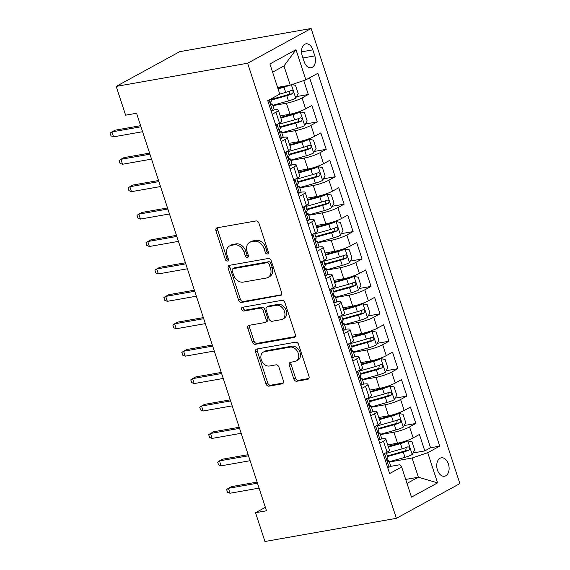 <?xml version="1.0" encoding="UTF-8"?>
<svg xmlns="http://www.w3.org/2000/svg" width="570" height="570" viewBox="0 0 570 570"><rect width="100%" height="100%" fill="white"/><g stroke="black" fill="none" stroke-linecap="round" stroke-linejoin="round"><path stroke-width="0.85" d="M267.423 254.006A2.009 1.496 -118.7 0 0 267.765 253.885A2.009 1.496 -118.7 0 0 268.306 251.862L258.965 223.269A2.871 2.13 -118.7 0 0 255.937 220.953L217.234 227.779A2.871 2.13 -118.7 0 0 216.735 227.95A2.871 2.13 -118.7 0 0 215.966 230.85L225.307 259.443A2.009 1.496 -118.7 0 0 227.43 261.06A2.009 1.496 -118.7 0 0 227.779 260.939A2.009 1.496 -118.7 0 0 228.321 258.908L227.109 255.21A9.184 6.826 -118.7 0 1 229.582 245.941A9.184 6.826 -118.7 0 1 231.178 245.385L234.398 244.815A9.184 6.826 -118.7 0 1 244.095 252.218L245.307 255.916A2.009 1.496 -118.7 0 0 247.423 257.533A2.009 1.496 -118.7 0 0 247.772 257.412A2.009 1.496 -118.7 0 0 248.313 255.388L247.102 251.684A9.184 6.826 -118.7 0 1 249.582 242.414A9.184 6.826 -118.7 0 1 251.171 241.858L254.398 241.295A9.184 6.826 -118.7 0 1 264.088 248.691L265.299 252.389A2.009 1.496 -118.7 0 0 267.423 254.006M448.412 464.016A9.355 6.071 80 0 0 441.301 457.81A9.355 6.071 80 0 0 437.432 470.022A9.355 6.071 80 0 0 444.55 476.235A9.355 6.071 80 0 0 448.412 464.016M293.807 378.929A2.871 2.13 -118.7 0 0 296.842 381.237L307.7 379.321A2.871 2.13 -118.7 0 0 308.192 379.15A2.871 2.13 -118.7 0 0 308.969 376.257L298.587 344.501A2.871 2.13 -118.7 0 0 295.559 342.185L256.856 349.011A2.871 2.13 -118.7 0 0 256.358 349.182A2.871 2.13 -118.7 0 0 255.588 352.082L265.969 383.838A2.871 2.13 -118.7 0 0 268.997 386.147L282.114 383.838A2.871 2.13 -118.7 0 0 282.606 383.66A2.871 2.13 -118.7 0 0 283.383 380.767L278.937 367.173A2.871 2.13 -118.7 0 0 275.909 364.864L269.403 366.011A7.674 5.707 -118.7 0 1 261.637 360.703A7.674 5.707 -118.7 0 1 263.368 352.075A7.674 5.707 -118.7 0 1 264.701 351.612L290.18 347.123A7.674 5.707 -118.7 0 1 297.953 352.431A7.674 5.707 -118.7 0 1 296.215 361.052A7.674 5.707 -118.7 0 1 294.882 361.515L290.636 362.264A2.871 2.13 -118.7 0 0 290.144 362.442A2.871 2.13 -118.7 0 0 289.368 365.334L293.807 378.929L295.524 377.988A2.871 2.13 -118.7 0 0 298.559 380.297L308.855 378.487M247.622 63.227L116.202 86.398L125.607 115.183L136.558 113.252L266.489 510.784L255.538 512.715L264.95 541.5L396.371 518.33L247.622 63.227L311.12 28.5L459.876 483.602L396.371 518.33M280.34 295.631A2.871 2.13 -118.7 0 0 280.839 295.459A2.871 2.13 -118.7 0 0 281.616 292.56L271.235 260.811A2.871 2.13 -118.7 0 0 268.206 258.495L229.503 265.321A2.871 2.13 -118.7 0 0 229.005 265.492A2.871 2.13 -118.7 0 0 228.235 268.392L238.609 300.141A2.871 2.13 -118.7 0 0 241.644 302.456L281.252 295.132M284.907 302.656L295.288 334.405A2.871 2.13 -118.7 0 1 294.519 337.305A2.871 2.13 -118.7 0 1 294.02 337.476L255.317 344.301A2.871 2.13 -118.7 0 1 252.289 341.986L247.85 328.398A2.871 2.13 -118.7 0 1 248.62 325.506A2.871 2.13 -118.7 0 1 249.119 325.328L264.815 322.563A2.871 2.13 -118.7 0 0 265.314 322.392A2.871 2.13 -118.7 0 0 266.083 319.492L263.141 310.479A2.871 2.13 -118.7 0 0 260.105 308.163L243.768 311.049A2.009 1.496 -118.7 0 1 241.737 309.66A2.009 1.496 -118.7 0 1 242.186 307.401A2.009 1.496 -118.7 0 1 242.535 307.28L281.879 300.34A2.871 2.13 -118.7 0 1 284.907 302.656M413.029 452.979L424.793 450.906L419.413 434.454L413.15 437.881L409.566 426.916A11.692 1.91 161.9 0 1 393.941 432.217L380.425 434.597M404.073 425.562L415.829 423.489L410.45 407.037L404.187 410.464L400.603 399.499A11.692 1.91 161.9 0 1 384.978 404.8L371.462 407.18M395.11 398.145L406.866 396.072L401.494 379.627L395.231 383.047L391.647 372.082A11.692 1.91 161.9 0 1 376.015 377.383L362.499 379.762M386.147 370.728L397.91 368.662L392.53 352.21L386.268 355.637L382.684 344.665A11.692 1.91 161.9 0 1 367.059 349.966L353.543 352.353M377.19 343.318L388.947 341.245L383.567 324.793L377.304 328.22L373.721 317.255A11.692 1.91 161.9 0 1 358.095 322.549L344.579 324.936M368.227 315.901L379.983 313.828L374.611 297.376L368.348 300.803L364.764 289.838A11.692 1.91 161.9 0 1 349.132 295.139L335.616 297.519M359.264 288.484L371.027 286.411L365.648 269.959L359.385 273.386L355.801 262.421A11.692 1.91 161.9 0 1 340.176 267.722L326.66 270.102M350.308 261.067L362.064 258.994L356.685 242.542L350.422 245.969L346.838 235.004A11.692 1.91 161.9 0 1 331.213 240.305L317.697 242.685M341.344 233.65L353.101 231.577L347.729 215.132L341.466 218.552L337.875 207.587A11.692 1.91 161.9 0 1 322.25 212.888L308.733 215.268M332.381 206.233L344.145 204.16L338.765 187.715L332.502 191.142L328.918 180.17A11.692 1.91 161.9 0 1 313.293 185.471L299.777 187.858M323.425 178.823L335.181 176.75L329.802 160.298L323.539 163.725L319.955 152.76A11.692 1.91 161.9 0 1 304.33 158.054L290.814 160.441M314.462 151.406L326.218 149.333L320.846 132.881L314.583 136.308L310.992 125.343A11.692 1.91 161.9 0 1 295.367 130.644L281.851 133.024M305.499 123.989L317.262 121.916L311.883 105.464L305.62 108.891A11.692 1.91 161.9 0 1 289.995 114.192L280.198 115.917M413.15 437.881A11.692 1.91 -18.1 0 1 397.525 443.182L387.728 444.906M404.187 410.464A11.692 1.91 -18.1 0 1 388.562 415.765L378.772 417.489M395.231 383.047A11.692 1.91 -18.1 0 1 379.599 388.348L369.809 390.072M386.268 355.637A11.692 1.91 -18.1 0 1 370.643 360.931L360.846 362.663M377.304 328.22A11.692 1.91 -18.1 0 1 361.679 333.521L351.889 335.245M368.348 300.803A11.692 1.91 -18.1 0 1 352.716 306.104L342.926 307.829M359.385 273.386A11.692 1.91 -18.1 0 1 343.76 278.687L333.963 280.411M350.422 245.969A11.692 1.91 -18.1 0 1 334.797 251.27L325.007 252.994M341.466 218.552A11.692 1.91 -18.1 0 1 325.833 223.853L316.044 225.578M332.502 191.142A11.692 1.91 -18.1 0 1 316.877 196.436L307.08 198.168M323.539 163.725A11.692 1.91 -18.1 0 1 307.914 169.019L298.124 170.751M314.583 136.308A11.692 1.91 -18.1 0 1 298.951 141.609L289.161 143.334M302.207 55.675L304.173 61.71A9.063 5.878 80 0 0 311.07 67.723A9.063 5.878 80 0 0 314.818 55.889L312.844 49.861A9.063 5.878 80 0 0 305.947 43.84A9.063 5.878 80 0 0 302.207 55.675M424.793 450.906L430.542 447.764L439.741 446.139L317.875 73.288L305.855 79.857L290.23 85.151L277.569 87.388M439.741 446.139L427.728 452.708L437.582 482.868L411.497 497.133L401.636 466.98L389.624 473.549L267.757 100.691L279.77 94.121L269.916 63.961L296.001 49.697L305.855 79.857M381.28 439.028L381.579 438.971A11.692 1.91 161.9 0 1 385.833 439.092A11.692 1.91 161.9 0 1 383.475 441.18L379.72 443.239M372.317 411.611L372.623 411.554A11.692 1.91 161.9 0 1 376.87 411.675A11.692 1.91 161.9 0 1 374.519 413.763L370.757 415.822M363.361 384.194L363.66 384.144A11.692 1.91 161.9 0 1 367.906 384.266A11.692 1.91 161.9 0 1 365.555 386.353L361.793 388.405M354.397 356.777L354.697 356.727A11.692 1.91 161.9 0 1 358.95 356.849A11.692 1.91 161.9 0 1 356.592 358.936L352.837 360.988M345.434 329.36L345.741 329.31A11.692 1.91 161.9 0 1 349.987 329.432A11.692 1.91 161.9 0 1 347.636 331.519L343.874 333.578M336.478 301.943L336.777 301.893A11.692 1.91 161.9 0 1 341.024 302.014A11.692 1.91 161.9 0 1 338.673 304.102L334.911 306.161M327.515 274.533L327.814 274.476A11.692 1.91 161.9 0 1 332.068 274.597A11.692 1.91 161.9 0 1 329.709 276.685L325.954 278.744M318.552 247.116L318.858 247.059A11.692 1.91 161.9 0 1 323.105 247.181A11.692 1.91 161.9 0 1 320.753 249.268L316.991 251.327M309.596 219.699L309.895 219.642A11.692 1.91 161.9 0 1 314.141 219.771A11.692 1.91 161.9 0 1 311.79 221.858L308.028 223.91M300.632 192.282L300.932 192.233A11.692 1.91 161.9 0 1 305.185 192.354A11.692 1.91 161.9 0 1 302.827 194.441L299.072 196.493M291.669 164.865L291.975 164.816A11.692 1.91 161.9 0 1 296.222 164.937A11.692 1.91 161.9 0 1 293.871 167.024L290.109 169.083M282.713 137.448L283.012 137.399A11.692 1.91 161.9 0 1 287.259 137.52A11.692 1.91 161.9 0 1 284.907 139.607L281.145 141.666M296.543 96.572L308.299 94.499L302.036 97.926A11.692 1.91 161.9 0 1 286.411 103.227L272.895 105.607M273.75 110.038L274.049 109.982A11.692 1.91 161.9 0 1 278.303 110.103A11.692 1.91 161.9 0 1 275.944 112.19L272.189 114.249M278.303 110.103L281.886 121.068A11.692 1.91 161.9 0 1 279.535 123.156L275.773 125.215M383.304 454.205L387.066 452.145A11.692 1.91 -18.1 0 0 389.417 450.058L385.833 439.092M374.34 426.788L378.102 424.736A11.692 1.91 -18.1 0 0 380.454 422.648L376.87 411.675M365.384 399.37L369.139 397.319A11.692 1.91 -18.1 0 0 371.498 395.231L367.906 384.266M356.421 371.961L360.183 369.901A11.692 1.91 -18.1 0 0 362.534 367.814L358.95 356.849M347.458 344.544L351.22 342.485A11.692 1.91 -18.1 0 0 353.571 340.397L349.987 329.432M338.502 317.127L342.257 315.067A11.692 1.91 -18.1 0 0 344.615 312.98L341.024 302.014M329.538 289.71L333.3 287.651A11.692 1.91 -18.1 0 0 335.652 285.563L332.068 274.597M320.575 262.293L324.337 260.241A11.692 1.91 -18.1 0 0 326.688 258.153L323.105 247.181M311.619 234.876L315.374 232.824A11.692 1.91 -18.1 0 0 317.732 230.736L314.141 219.771M302.656 207.459L306.418 205.407A11.692 1.91 -18.1 0 0 308.769 203.319L305.185 192.354M293.692 180.049L297.454 177.99A11.692 1.91 -18.1 0 0 299.806 175.902L296.222 164.937M284.736 152.632L288.491 150.573A11.692 1.91 -18.1 0 0 290.85 148.485L287.259 137.52M317.262 121.916L310.992 125.343M326.218 149.333L319.955 152.76M335.181 176.75L328.918 180.17M344.145 204.16L337.875 207.587M353.101 231.577L346.838 235.004M362.064 258.994L355.801 262.421M371.027 286.411L364.764 289.838M379.983 313.828L373.721 317.255M388.947 341.245L382.684 344.665M397.91 368.662L391.647 372.082M406.866 396.072L400.603 399.499M415.829 423.489L409.566 426.916M430.542 447.764L309.617 77.798M308.299 94.499L303.746 80.57M405.712 479.434L418.373 477.197L412.096 458.009L389.381 462.014M290.23 85.151L283.96 65.963L272.595 72.176M116.202 86.398L179.7 51.67L311.12 28.5M265.363 507.343L255.538 512.715M407.009 483.41L418.373 477.197L437.582 482.868M390.243 466.438L399.741 464.764L401.636 466.98M412.096 458.009L427.728 452.708M283.96 65.963L296.001 49.697M268.392 252.987A2.009 1.496 -118.7 0 1 267.017 251.456L265.805 247.751A9.184 6.826 -118.7 0 0 256.108 240.355L254.398 241.295M249.582 242.414L251.292 241.481A9.184 6.826 -118.7 0 1 252.888 240.925L256.108 240.355M229.582 245.941L231.299 245A9.184 6.826 -118.7 0 1 232.888 244.445L236.115 243.882A9.184 6.826 -118.7 0 1 245.812 251.277L247.017 254.975A2.009 1.496 -118.7 0 0 248.392 256.514M217.79 227.679A2.871 2.13 -118.7 0 0 217.683 229.91L227.024 258.502A2.009 1.496 -118.7 0 0 228.399 260.041M230.059 265.221A2.871 2.13 -118.7 0 0 229.952 267.451L240.326 299.207A2.871 2.13 -118.7 0 0 243.362 301.516L281.502 294.79M269.19 264.302A2.009 1.496 -118.7 0 0 267.073 262.677L233.102 268.669A2.009 1.496 -118.7 0 0 232.752 268.791A2.009 1.496 -118.7 0 0 232.211 270.821L233.486 274.719A9.184 6.826 -118.7 0 0 243.183 282.121L266.404 278.025A9.184 6.826 -118.7 0 0 267.993 277.469A9.184 6.826 -118.7 0 0 270.465 268.199L269.19 264.302L270.907 263.361A2.009 1.496 -118.7 0 0 268.784 261.744L267.073 262.677M232.752 268.791L234.469 267.85A2.009 1.496 -118.7 0 1 234.819 267.729L268.784 261.744M267.993 277.469L269.71 276.528A9.184 6.826 -118.7 0 0 272.182 267.266L270.465 268.199M270.907 263.361L272.182 267.266M295.174 336.635L257.034 343.361L255.317 344.301M249.674 325.228A2.871 2.13 -118.7 0 0 249.567 327.458L254.006 341.052A2.871 2.13 -118.7 0 0 257.034 343.361M265.314 322.392L267.024 321.452A2.871 2.13 -118.7 0 0 267.8 318.552L264.851 309.538A2.871 2.13 -118.7 0 0 261.822 307.23L245.485 310.108L243.768 311.049M243.347 307.137A2.009 1.496 -118.7 0 0 243.732 309.218A2.009 1.496 -118.7 0 0 245.485 310.108M281.103 319.692A7.674 5.707 -118.7 0 0 282.428 319.228A7.674 5.707 -118.7 0 0 284.166 310.6A7.674 5.707 -118.7 0 0 276.393 305.292L267.416 306.874A2.871 2.13 -118.7 0 0 266.917 307.052A2.871 2.13 -118.7 0 0 266.147 309.945L269.097 318.965A2.871 2.13 -118.7 0 0 272.125 321.273L281.103 319.692M282.428 319.228L284.145 318.288A7.674 5.707 -118.7 0 0 285.884 309.667A7.674 5.707 -118.7 0 0 278.11 304.359L276.393 305.292M266.917 307.052L268.634 306.111A2.871 2.13 -118.7 0 1 269.133 305.94L278.11 304.359M291.199 362.171A2.871 2.13 -118.7 0 0 291.085 364.401L295.524 377.988M296.215 361.052L297.932 360.119A7.674 5.707 -118.7 0 0 299.67 351.49A7.674 5.707 -118.7 0 0 291.897 346.182L290.18 347.123M263.368 352.075L265.086 351.134A7.674 5.707 -118.7 0 1 266.418 350.671L291.897 346.182M257.419 348.911A2.871 2.13 -118.7 0 0 257.305 351.141L267.686 382.897A2.871 2.13 -118.7 0 0 270.714 385.206L283.269 382.997M289.453 85.293A7.745 1.261 161.9 0 1 284.002 87.203L278.053 88.877M286.226 85.856A3.947 0.641 161.9 0 1 284.722 86.341L277.861 88.264M291.861 84.602L295.509 85.329L298.195 93.551L295.659 98.175A7.745 1.261 161.9 0 1 288.484 100.911L272.802 105.322M271.099 100.113L286.781 95.703A7.745 1.261 -18.1 0 0 292.403 93.715C293.721 91.834 293.365 90.737 291.327 90.423A7.745 1.261 161.9 0 1 285.705 92.411L279.756 94.086M289.695 91.093L289.246 94.271A3.947 0.641 161.9 0 1 287.501 94.841L270.9 99.501M270.928 110.402L272.66 110.751A7.745 1.261 -18.1 0 0 274.134 109.412L272.432 104.203A7.745 1.261 -18.1 0 0 271.74 103.925L270.7 103.861M272.66 110.751L271.135 111.022M270.75 99.052L271.356 100.911A7.745 1.261 161.9 0 1 270.9 101.595C270.294 103.348 270.657 104.445 271.976 104.887A7.745 1.261 -18.1 0 0 272.432 104.203M140.626 125.692L115.019 130.209L111.927 131.898L140.982 126.775M113.544 136.836L111.022 135.867L110.124 133.124L111.927 131.898L113.544 136.836L142.593 131.713M281.758 132.732L297.447 128.328A7.745 1.261 161.9 0 0 304.622 125.585L307.159 120.968L304.473 112.746L300.141 111.877A7.745 1.261 161.9 0 1 292.966 114.62L280.889 118.011M300.141 111.877L297.291 112.383A3.947 0.641 161.9 0 1 293.678 113.758L280.689 117.406M280.055 127.523L295.745 123.12A7.745 1.261 -18.1 0 0 301.359 121.132C302.684 119.251 302.328 118.154 300.283 117.84A7.745 1.261 161.9 0 1 294.669 119.828L278.979 124.239M298.652 118.51L298.21 121.688A3.947 0.641 161.9 0 1 296.457 122.251L279.856 126.918M290.721 160.149L306.411 155.745A7.745 1.261 161.9 0 0 313.578 153.002L316.122 148.385L313.429 140.163L309.104 139.294A7.745 1.261 161.9 0 1 301.929 142.037L289.845 145.428M309.104 139.294L306.254 139.8A3.947 0.641 161.9 0 1 302.642 141.168L289.645 144.823M289.019 154.94L304.708 150.537A7.745 1.261 -18.1 0 0 310.322 148.549C311.647 146.668 311.284 145.571 309.246 145.257A7.745 1.261 161.9 0 1 303.632 147.245L287.943 151.656M307.615 145.927L307.173 149.105A3.947 0.641 161.9 0 1 305.42 149.668L288.819 154.335M299.685 187.566L315.367 183.155A7.745 1.261 161.9 0 0 322.542 180.419L325.078 175.802L322.392 167.573L318.06 166.711A7.745 1.261 161.9 0 1 310.885 169.454L298.808 172.845M318.06 166.711L315.217 167.217A3.947 0.641 161.9 0 1 311.605 168.585L298.609 172.24M297.982 182.357L313.664 177.947A7.745 1.261 -18.1 0 0 319.286 175.959C320.604 174.078 320.247 172.981 318.21 172.674A7.745 1.261 161.9 0 1 312.588 174.662L296.906 179.066M316.578 173.344L316.129 176.515A3.947 0.641 161.9 0 1 314.384 177.085L297.782 181.752M308.641 214.983L324.33 210.572A7.745 1.261 161.9 0 0 331.505 207.836L334.041 203.219L331.355 194.99L327.023 194.128A7.745 1.261 161.9 0 1 319.848 196.864L307.772 200.262M327.023 194.128L324.173 194.627A3.947 0.641 161.9 0 1 320.561 196.002L307.572 199.65M306.938 209.774L322.627 205.364A7.745 1.261 -18.1 0 0 328.242 203.376C329.567 201.495 329.211 200.398 327.166 200.091A7.745 1.261 161.9 0 1 321.551 202.072L305.862 206.483M325.534 200.754L325.092 203.932A3.947 0.641 161.9 0 1 323.34 204.502L306.738 209.169M279.891 137.819L281.623 138.168A7.745 1.261 -18.1 0 0 283.098 136.828L281.395 131.62A7.745 1.261 -18.1 0 0 280.704 131.342L279.663 131.278M281.623 138.168L280.091 138.432M277.141 124.46L276.129 126.305M278.766 123.576L280.319 128.328A7.745 1.261 161.9 0 1 279.863 129.012C279.257 130.765 279.613 131.862 280.939 132.297A7.745 1.261 -18.1 0 0 281.395 131.62M149.589 153.109L123.975 157.626L120.89 159.315L149.939 154.192M122.5 164.253L119.985 163.276L119.087 160.541L120.89 159.315L122.5 164.253L151.556 159.13M288.855 165.236L290.586 165.578A7.745 1.261 -18.1 0 0 292.061 164.246L290.358 159.037A7.745 1.261 -18.1 0 0 289.66 158.759L288.62 158.695M290.586 165.578L289.054 165.849M286.104 151.876L285.093 153.722M287.729 150.993L289.282 155.745A7.745 1.261 161.9 0 1 288.826 156.422C288.221 158.182 288.577 159.279 289.902 159.714A7.745 1.261 -18.1 0 0 290.358 159.037M158.546 180.526L132.938 185.043L129.853 186.732L158.902 181.609M131.463 191.662L128.941 190.694L128.05 187.95L129.853 186.732L131.463 191.662L160.512 186.547M297.811 192.653L299.542 192.995A7.745 1.261 -18.1 0 0 301.017 191.662L299.314 186.454A7.745 1.261 -18.1 0 0 298.623 186.176L297.583 186.112M299.542 192.995L298.017 193.266M295.068 179.286L294.049 181.139M296.685 178.41L298.238 183.162A7.745 1.261 161.9 0 1 297.782 183.839C297.177 185.599 297.54 186.696 298.858 187.131A7.745 1.261 -18.1 0 0 299.314 186.454M167.509 207.943L141.901 212.453L138.809 214.149L167.865 209.026M140.427 219.08L137.904 218.111L137.007 215.367L138.809 214.149L140.427 219.08L169.475 213.957M306.774 220.07L308.505 220.412A7.745 1.261 -18.1 0 0 309.98 219.072L308.277 213.864A7.745 1.261 -18.1 0 0 307.586 213.593L306.546 213.522M308.505 220.412L306.974 220.683M304.024 206.703L303.012 208.556M305.648 205.827L307.202 210.579A7.745 1.261 161.9 0 1 306.745 211.256C306.14 213.009 306.496 214.106 307.821 214.548A7.745 1.261 -18.1 0 0 308.277 213.864M176.472 235.36L150.858 239.87L147.773 241.559L176.821 236.443M149.383 246.496L146.868 245.528L145.97 242.784L147.773 241.559L149.383 246.496L178.439 241.374M317.604 242.4L333.293 237.989A7.745 1.261 161.9 0 0 340.468 235.253L343.005 230.629L340.311 222.407L335.987 221.545A7.745 1.261 161.9 0 1 328.812 224.281L316.728 227.679M335.987 221.545L333.137 222.043A3.947 0.641 161.9 0 1 329.524 223.419L316.528 227.067M315.901 237.191L331.59 232.781A7.745 1.261 -18.1 0 0 337.205 230.793C338.53 228.912 338.167 227.815 336.129 227.501A7.745 1.261 161.9 0 1 330.514 229.489L314.825 233.899M334.497 228.171L334.056 231.349A3.947 0.641 161.9 0 1 332.303 231.919L315.702 236.579M315.737 247.48L317.469 247.829A7.745 1.261 -18.1 0 0 318.943 246.489L317.241 241.281A7.745 1.261 -18.1 0 0 316.542 241.01L315.502 240.939M317.469 247.829L315.937 248.1M312.987 234.12L311.975 235.966M314.612 233.244L316.165 237.989A7.745 1.261 161.9 0 1 315.709 238.673C315.103 240.426 315.459 241.523 316.785 241.965A7.745 1.261 -18.1 0 0 317.241 241.281M185.428 262.777L159.821 267.287L156.736 268.976L185.784 263.853M158.346 273.913L155.824 272.945L154.933 270.201L156.736 268.976L158.346 273.913L187.395 268.791M326.567 269.817L342.249 265.406A7.745 1.261 161.9 0 0 349.424 262.67L351.961 258.046L349.275 249.824L344.943 248.962A7.745 1.261 161.9 0 1 337.768 251.698L325.691 255.096M344.943 248.962L342.1 249.461A3.947 0.641 161.9 0 1 338.487 250.836L325.491 254.484M324.864 264.608L340.546 260.198A7.745 1.261 -18.1 0 0 346.168 258.21C347.486 256.329 347.13 255.232 345.092 254.918A7.745 1.261 161.9 0 1 339.471 256.906L323.788 261.317M343.461 255.588L343.012 258.766A3.947 0.641 161.9 0 1 341.266 259.336L324.665 263.995M324.693 274.897L326.425 275.246A7.745 1.261 -18.1 0 0 327.9 273.906L326.197 268.698A7.745 1.261 -18.1 0 0 325.506 268.42L324.465 268.356M326.425 275.246L324.9 275.517M321.95 261.537L320.931 263.383M323.568 260.654L325.121 265.406A7.745 1.261 161.9 0 1 324.665 266.09C324.059 267.843 324.423 268.94 325.741 269.382A7.745 1.261 -18.1 0 0 326.197 268.698M194.391 290.187L168.784 294.704L165.692 296.393L194.748 291.27M167.309 301.331L164.787 300.362L163.889 297.618L165.692 296.393L167.309 301.331L196.358 296.208M335.523 297.234L351.213 292.823A7.745 1.261 161.9 0 0 358.387 290.08L360.924 285.463L358.238 277.241L353.906 276.372A7.745 1.261 161.9 0 1 346.731 279.115L334.654 282.506M353.906 276.372L351.056 276.877A3.947 0.641 161.9 0 1 347.444 278.253L334.455 281.901M333.82 292.018L349.51 287.615A7.745 1.261 -18.1 0 0 355.124 285.627C356.45 283.746 356.093 282.649 354.048 282.335A7.745 1.261 161.9 0 1 348.434 284.323L332.745 288.733M352.417 283.005L351.975 286.183A3.947 0.641 161.9 0 1 350.222 286.746L333.621 291.413M333.657 302.314L335.388 302.663A7.745 1.261 -18.1 0 0 336.863 301.323L335.16 296.115A7.745 1.261 -18.1 0 0 334.469 295.837L333.429 295.773M335.388 302.663L333.856 302.927M330.906 288.954L329.895 290.8M332.531 288.071L334.084 292.823A7.745 1.261 161.9 0 1 333.628 293.507C333.022 295.26 333.379 296.357 334.704 296.792A7.745 1.261 -18.1 0 0 335.16 296.115M203.355 317.604L177.74 322.121L174.655 323.81L203.704 318.687M176.265 328.748L173.75 327.771L172.852 325.035L174.655 323.81L176.265 328.748L205.321 323.625M344.487 324.644L360.176 320.24A7.745 1.261 161.9 0 0 367.351 317.497L369.887 312.88L367.194 304.658L362.869 303.789A7.745 1.261 161.9 0 1 355.694 306.532L343.61 309.923M362.869 303.789L360.019 304.294A3.947 0.641 161.9 0 1 356.407 305.663L343.411 309.318M342.784 319.435L358.473 315.032A7.745 1.261 -18.1 0 0 364.088 313.044C365.413 311.163 365.049 310.066 363.012 309.752A7.745 1.261 161.9 0 1 357.397 311.74L341.708 316.151M361.38 310.422L360.938 313.6A3.947 0.641 161.9 0 1 359.185 314.163L342.584 318.829M342.62 329.731L344.351 330.073A7.745 1.261 -18.1 0 0 345.826 328.74L344.123 323.532A7.745 1.261 -18.1 0 0 343.425 323.254L342.385 323.19M344.351 330.073L342.819 330.344M339.87 316.371L338.858 318.217M341.494 315.488L343.047 320.24A7.745 1.261 161.9 0 1 342.591 320.917C341.986 322.677 342.342 323.774 343.667 324.209A7.745 1.261 -18.1 0 0 344.123 323.532M212.311 345.021L186.704 349.538L183.618 351.227L212.667 346.104M185.229 356.157L182.706 355.188L181.816 352.445L183.618 351.227L185.229 356.157L214.277 351.042M353.45 352.06L369.132 347.65A7.745 1.261 161.9 0 0 376.307 344.914L378.843 340.297L376.157 332.068L371.825 331.206A7.745 1.261 161.9 0 1 364.65 333.949L352.573 337.34M371.825 331.206L368.982 331.712A3.947 0.641 161.9 0 1 365.37 333.079L352.374 336.735M351.747 346.852L367.429 342.442A7.745 1.261 -18.1 0 0 373.051 340.454C374.369 338.573 374.013 337.476 371.975 337.169A7.745 1.261 161.9 0 1 366.353 339.157L350.671 343.56M370.343 337.839L369.894 341.01A3.947 0.641 161.9 0 1 368.149 341.58L351.548 346.246M351.576 357.148L353.307 357.49A7.745 1.261 -18.1 0 0 354.782 356.157L353.079 350.949A7.745 1.261 -18.1 0 0 352.388 350.671L351.348 350.607M353.307 357.49L351.783 357.761M348.833 343.781L347.814 345.634M350.45 342.905L352.004 347.657A7.745 1.261 161.9 0 1 351.548 348.334C350.942 350.094 351.305 351.191 352.623 351.626A7.745 1.261 -18.1 0 0 353.079 350.949M221.274 372.438L195.667 376.948L192.575 378.644L221.63 373.521M194.192 383.574L191.67 382.605L190.772 379.862L192.575 378.644L194.192 383.574L223.24 378.452M362.406 379.478L378.095 375.067A7.745 1.261 161.9 0 0 385.27 372.331L387.807 367.714L385.12 359.485L380.789 358.623A7.745 1.261 161.9 0 1 373.614 361.359L361.537 364.757M380.789 358.623L377.939 359.121A3.947 0.641 161.9 0 1 374.326 360.496L361.337 364.152M360.703 374.269L376.392 369.859A7.745 1.261 -18.1 0 0 382.007 367.871C383.332 365.99 382.976 364.893 380.931 364.586A7.745 1.261 161.9 0 1 375.317 366.567L359.627 370.977M379.299 365.249L378.858 368.427A3.947 0.641 161.9 0 1 377.105 368.997L360.504 373.664M360.539 384.565L362.271 384.907A7.745 1.261 -18.1 0 0 363.745 383.574L362.043 378.359A7.745 1.261 -18.1 0 0 361.352 378.088L360.311 378.017M362.271 384.907L360.739 385.178M357.789 371.198L356.777 373.051M359.413 370.322L360.967 375.074A7.745 1.261 161.9 0 1 360.511 375.751C359.905 377.511 360.261 378.601 361.587 379.043A7.745 1.261 -18.1 0 0 362.043 378.359M230.237 399.855L204.623 404.365L201.538 406.054L230.586 400.938M203.148 410.991L200.633 410.022L199.735 407.279L201.538 406.054L203.148 410.991L232.204 405.868M371.369 406.895L387.059 402.484A7.745 1.261 161.9 0 0 394.233 399.748L396.77 395.124L394.077 386.902L389.752 386.04A7.745 1.261 161.9 0 1 382.577 388.776L370.493 392.174M389.752 386.04L386.902 386.538A3.947 0.641 161.9 0 1 383.289 387.914L370.293 391.561M369.666 401.686L385.356 397.276A7.745 1.261 -18.1 0 0 390.97 395.288C392.295 393.407 391.932 392.31 389.894 391.996A7.745 1.261 161.9 0 1 384.28 393.984L368.591 398.394M388.263 392.666L387.821 395.844A3.947 0.641 161.9 0 1 386.068 396.414L369.467 401.073M369.503 411.975L371.234 412.324A7.745 1.261 -18.1 0 0 372.709 410.984L371.006 405.776A7.745 1.261 -18.1 0 0 370.308 405.505L369.267 405.434M371.234 412.324L369.702 412.595M366.752 398.615L365.741 400.461M368.377 397.739L369.93 402.491A7.745 1.261 161.9 0 1 369.474 403.168C368.868 404.921 369.225 406.018 370.55 406.46A7.745 1.261 -18.1 0 0 371.006 405.776M239.193 427.272L213.586 431.782L210.501 433.471L239.55 428.348M212.111 438.408L209.589 437.439L208.698 434.696L210.501 433.471L212.111 438.408L241.16 433.286M380.332 434.311L396.015 429.901A7.745 1.261 161.9 0 0 403.19 427.165L405.726 422.541L403.04 414.319L398.708 413.457A7.745 1.261 161.9 0 1 391.533 416.193L379.456 419.591M398.708 413.457L395.865 413.955A3.947 0.641 161.9 0 1 392.253 415.33L379.257 418.978M378.63 429.103L394.312 424.693A7.745 1.261 -18.1 0 0 399.933 422.705C401.251 420.824 400.895 419.727 398.857 419.413A7.745 1.261 161.9 0 1 393.236 421.401L377.554 425.811M397.226 420.083L396.777 423.261A3.947 0.641 161.9 0 1 395.031 423.831L378.43 428.49M378.459 439.392L380.19 439.741A7.745 1.261 -18.1 0 0 381.665 438.401L379.962 433.193A7.745 1.261 -18.1 0 0 379.271 432.915L378.231 432.851M380.19 439.741L378.665 440.011M375.716 426.032L374.697 427.878M377.333 425.149L378.886 429.901A7.745 1.261 161.9 0 1 378.43 430.585C377.825 432.338 378.188 433.435 379.506 433.877A7.745 1.261 -18.1 0 0 379.962 433.193M248.157 454.682L222.549 459.199L219.457 460.888L248.513 455.765M221.075 465.825L218.552 464.856L217.655 462.113L219.457 460.888L221.075 465.825L250.123 460.703M389.289 461.728L404.978 457.318A7.745 1.261 161.9 0 0 412.153 454.575L414.689 449.958L412.003 441.736L407.671 440.874A7.745 1.261 161.9 0 1 400.496 443.61L388.419 447.001M407.671 440.874L404.821 441.372A3.947 0.641 161.9 0 1 401.209 442.748L388.22 446.396M387.586 456.513L403.275 452.11A7.745 1.261 -18.1 0 0 408.889 450.122C410.215 448.241 409.858 447.144 407.814 446.83A7.745 1.261 161.9 0 1 402.199 448.818L386.51 453.228M406.182 447.5L405.74 450.678A3.947 0.641 161.9 0 1 403.988 451.241L387.386 455.907M387.422 466.809L389.153 467.158A7.745 1.261 -18.1 0 0 390.628 465.818L388.925 460.61A7.745 1.261 -18.1 0 0 388.234 460.332L387.194 460.268M389.153 467.158L387.621 467.421M384.672 453.449L383.66 455.295M386.296 452.566L387.849 457.318A7.745 1.261 161.9 0 1 387.393 458.002C386.788 459.755 387.144 460.852 388.469 461.287A7.745 1.261 -18.1 0 0 388.925 460.61M257.12 482.099L231.506 486.616L228.42 488.305L257.469 483.182M230.031 493.242L227.516 492.266L226.618 489.53L228.42 488.305L230.031 493.242L259.086 488.12M397.525 443.182L393.941 432.217M388.562 415.765L384.978 404.8M379.599 388.348L376.015 377.383M370.643 360.931L367.059 349.966M361.679 333.521L358.095 322.549M352.716 306.104L349.132 295.139M343.76 278.687L340.176 267.722M334.797 251.27L331.213 240.305M325.833 223.853L322.25 212.888M316.877 196.436L313.293 185.471M307.914 169.019L304.33 158.054M298.951 141.609L295.367 130.644M289.995 114.192L286.411 103.227M279.535 123.156L275.944 112.19M387.066 452.145L383.475 441.18M378.102 424.736L374.519 413.763M369.139 397.319L365.555 386.353M360.183 369.901L356.592 358.936M351.22 342.485L347.636 331.519M342.257 315.067L338.673 304.102M333.3 287.651L329.709 276.685M324.337 260.241L320.753 249.268M315.374 232.824L311.79 221.858M306.418 205.407L302.827 194.441M297.454 177.99L293.871 167.024M288.491 150.573L284.907 139.607M305.62 108.891L302.036 97.926M301.53 51.849L312.844 49.861M302.955 57.976L314.818 55.889M265.805 247.751L264.088 248.691M252.888 240.925L251.171 241.858M247.017 254.975L245.307 255.916M245.812 251.277L244.095 252.218M236.115 243.882L234.398 244.815M232.888 244.445L231.178 245.385M227.024 258.502L225.307 259.443M217.683 229.91L215.966 230.85M267.017 251.456L265.299 252.389M243.362 301.516L241.644 302.456M240.326 299.207L238.609 300.141M229.952 267.451L228.235 268.392M234.819 267.729L233.102 268.669M294.932 336.977L294.02 337.476M254.006 341.052L252.289 341.986M249.567 327.458L247.85 328.398M267.8 318.552L266.083 319.492M264.851 309.538L263.141 310.479M261.822 307.23L260.105 308.163M269.133 305.94L267.416 306.874M291.085 364.401L289.368 365.334M266.418 350.671L264.701 351.612M283.026 383.339L282.114 383.838M270.714 385.206L268.997 386.147M267.686 382.897L265.969 383.838M257.305 351.141L255.588 352.082M308.605 378.829L307.7 379.321M298.559 380.297L296.842 381.237M295.723 98.054L291.377 84.766M285.705 92.411L284.002 87.203M288.484 100.911L286.781 95.703M289.246 94.271L292.403 93.715M269.047 99.985L272.553 110.73M304.686 125.471L300.248 111.898M294.669 119.828L292.966 114.62M297.447 128.328L295.745 123.12M298.21 121.688L301.359 121.132M313.65 152.888L309.211 139.315M303.632 147.245L301.929 142.037M306.411 155.745L304.708 150.537M307.173 149.105L310.322 148.549M322.606 180.305L318.174 166.732M312.588 174.662L310.885 169.454M315.367 183.155L313.664 177.947M316.129 176.515L319.286 175.959M331.569 207.722L327.13 194.149M321.551 202.072L319.848 196.864M324.33 210.572L322.627 205.364M325.092 203.932L328.242 203.376M277.077 124.574L281.516 138.147M286.04 151.99L290.479 165.557M295.004 179.408L299.435 192.974M303.96 206.817L308.399 220.391M340.532 235.139L336.093 221.566M330.514 229.489L328.812 224.281M333.293 237.989L331.59 232.781M334.056 231.349L337.205 230.793M312.923 234.234L317.362 247.808M349.488 262.549L345.057 248.983M339.471 256.906L337.768 251.698M342.249 265.406L340.546 260.198M343.012 258.766L346.168 258.21M321.886 261.651L326.318 275.224M358.452 289.966L354.013 276.393M348.434 284.323L346.731 279.115M351.213 292.823L349.51 287.615M351.975 286.183L355.124 285.627M330.842 289.068L335.281 302.642M367.415 317.383L362.976 303.81M357.397 311.74L355.694 306.532M360.176 320.24L358.473 315.032M360.938 313.6L364.088 313.044M339.805 316.485L344.244 330.051M376.371 344.8L371.939 331.227M366.353 339.157L364.65 333.949M369.132 347.65L367.429 342.442M369.894 341.01L373.051 340.454M348.769 343.902L353.201 357.468M385.334 372.217L380.895 358.644M375.317 366.567L373.614 361.359M378.095 375.067L376.392 369.859M378.858 368.427L382.007 367.871M357.725 371.312L362.164 384.885M394.298 399.634L389.859 386.061M384.28 393.984L382.577 388.776M387.059 402.484L385.356 397.276M387.821 395.844L390.97 395.288M366.688 398.729L371.127 412.302M403.254 427.044L398.822 413.478M393.236 421.401L391.533 416.193M396.015 429.901L394.312 424.693M396.777 423.261L399.933 422.705M375.651 426.146L380.083 439.719M412.217 454.461L407.778 440.895M402.199 448.818L400.496 443.61M404.978 457.318L403.275 452.11M405.74 450.678L408.889 450.122M384.607 453.563L389.046 467.136"/></g></svg>
